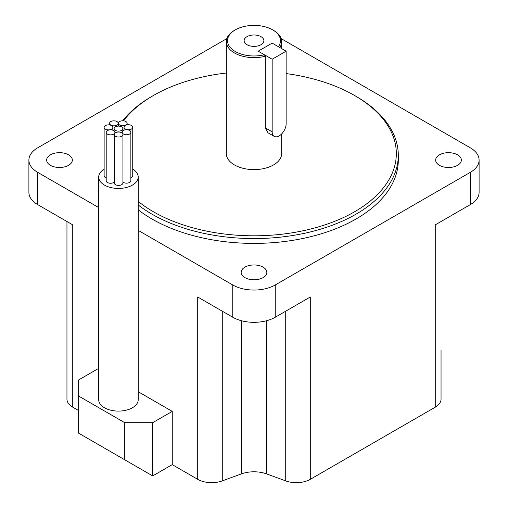 <?xml version="1.0" encoding="UTF-8"?>
<svg xmlns="http://www.w3.org/2000/svg" width="508" height="508" viewBox="0 0 508 508"><rect width="100%" height="100%" fill="white"/><g stroke="black" fill="none" stroke-linecap="round" stroke-linejoin="round"><path stroke-width="0.76" d="M272.167 59.245L272.167 131.851A9.881 5.702 120 0 0 274.212 136.373A9.881 5.702 120 0 0 281.826 133.725A9.881 5.702 120 0 0 286.137 123.781L286.137 51.175L272.167 59.245L258.191 51.175L264.382 54.75L265.284 56.242A27.667 15.97 180 0 1 234.436 52.953A27.667 15.97 180 0 1 226.333 41.656A27.667 15.97 180 0 1 234.436 30.359L235.274 29.877A26.48 15.291 0 0 0 235.274 51.498A26.48 15.291 0 0 0 264.382 54.75M235.274 29.877A26.48 15.291 0 0 1 272.726 29.877L272.726 29.877A26.48 15.291 0 0 1 278.359 46.685L272.167 43.11L258.191 51.175L272.167 43.11L286.137 51.175M260.985 36.652A9.881 5.702 0 0 0 250.222 35.42A9.881 5.702 0 0 0 244.119 40.691A9.881 5.702 0 0 0 247.015 44.723A9.881 5.702 0 0 0 257.778 45.961A9.881 5.702 0 0 0 263.881 40.691A9.881 5.702 0 0 0 260.985 36.652M273.564 30.359L272.726 29.877L273.564 30.359A27.667 15.97 180 0 1 281.667 41.656A27.667 15.97 180 0 1 279.756 47.492M281.667 133.89L281.667 153.632A27.667 15.97 180 0 1 264.585 168.389A27.667 15.97 180 0 1 234.436 164.929A27.667 15.97 180 0 1 226.333 153.632L226.333 41.656M274.212 136.373L267.989 132.779L265.284 127.876L265.284 56.242M125.317 129.019A4.35 2.508 0 0 0 130.054 129.559A4.35 2.508 0 0 0 132.74 127.241A4.35 2.508 0 0 0 131.464 125.47A4.35 2.508 0 0 0 126.727 124.924A4.35 2.508 0 0 0 124.047 127.241A4.35 2.508 0 0 0 125.317 129.019M130.867 177.711A4.35 2.508 0 0 0 132.74 175.647L132.74 127.241M119.71 125.051A4.35 2.508 0 0 0 124.447 125.597A4.35 2.508 0 0 0 127.133 123.279A4.35 2.508 0 0 0 125.857 121.501A4.35 2.508 0 0 0 121.12 120.961A4.35 2.508 0 0 0 118.434 123.279A4.35 2.508 0 0 0 119.71 125.051M110.846 125.114A4.35 2.508 0 0 0 115.583 125.66A4.35 2.508 0 0 0 118.269 123.336A4.35 2.508 0 0 0 116.992 121.564A4.35 2.508 0 0 0 112.255 121.018A4.35 2.508 0 0 0 109.569 123.336A4.35 2.508 0 0 0 110.846 125.114M105.397 129.153A4.35 2.508 0 0 0 110.134 129.699A4.35 2.508 0 0 0 112.82 127.375A4.35 2.508 0 0 0 111.55 125.603A4.35 2.508 0 0 0 106.807 125.057A4.35 2.508 0 0 0 104.127 127.375A4.35 2.508 0 0 0 105.397 129.153M104.127 127.375L104.127 175.781A4.35 2.508 0 0 0 105.397 177.559A4.35 2.508 0 0 0 106.204 177.921M107.474 134.131A4.35 2.508 0 0 0 112.211 134.671A4.35 2.508 0 0 0 114.897 132.353A4.35 2.508 0 0 0 113.621 130.581A4.35 2.508 0 0 0 108.883 130.035A4.35 2.508 0 0 0 106.204 132.353A4.35 2.508 0 0 0 107.474 134.131M106.204 132.353L106.204 180.759A4.35 2.508 0 0 0 107.474 182.531A4.35 2.508 0 0 0 114.23 182.093M115.507 136.296A4.35 2.508 0 0 0 120.244 136.836A4.35 2.508 0 0 0 122.93 134.518A4.35 2.508 0 0 0 121.653 132.747A4.35 2.508 0 0 0 116.916 132.201A4.35 2.508 0 0 0 114.23 134.518A4.35 2.508 0 0 0 115.507 136.296M114.23 134.518L114.23 182.924A4.35 2.508 0 0 0 115.507 184.702A4.35 2.508 0 0 0 120.244 185.242A4.35 2.508 0 0 0 122.93 182.924L122.93 134.518M115.386 130.397A4.35 2.508 0 0 0 120.123 130.943A4.35 2.508 0 0 0 122.809 128.619A4.35 2.508 0 0 0 121.533 126.848A4.35 2.508 0 0 0 116.796 126.302A4.35 2.508 0 0 0 114.116 128.619A4.35 2.508 0 0 0 115.386 130.397M123.45 134.017A4.35 2.508 0 0 0 128.187 134.563A4.35 2.508 0 0 0 130.867 132.245A4.35 2.508 0 0 0 129.597 130.473A4.35 2.508 0 0 0 124.86 129.927A4.35 2.508 0 0 0 122.174 132.245A4.35 2.508 0 0 0 123.45 134.017M122.93 182.061A4.35 2.508 0 0 0 123.45 182.423A4.35 2.508 0 0 0 128.187 182.969A4.35 2.508 0 0 0 130.867 180.651L130.867 132.245M104.127 169.17A19.761 11.411 0 0 0 98.698 177.025A19.761 11.411 0 0 0 104.489 185.096A19.761 11.411 0 0 0 126.022 187.566A19.761 11.411 0 0 0 138.22 177.025A19.761 11.411 0 0 0 132.74 169.139M98.698 177.025L98.698 399.688A19.761 11.411 0 0 0 104.489 407.759A19.761 11.411 0 0 0 126.022 410.229A19.761 11.411 0 0 0 138.22 399.688L138.22 177.025M263.081 267.138A12.846 7.417 0 0 0 249.085 265.532A12.846 7.417 0 0 0 241.154 272.383A12.846 7.417 0 0 0 244.919 277.628A12.846 7.417 0 0 0 258.915 279.235A12.846 7.417 0 0 0 266.846 272.383A12.846 7.417 0 0 0 263.081 267.138M457.587 154.845A12.846 7.417 0 0 0 443.592 153.238A12.846 7.417 0 0 0 435.661 160.083A12.846 7.417 0 0 0 439.426 165.329A12.846 7.417 0 0 0 453.422 166.935A12.846 7.417 0 0 0 461.353 160.083A12.846 7.417 0 0 0 457.587 154.845M68.574 154.845A12.846 7.417 0 0 0 54.578 153.238A12.846 7.417 0 0 0 46.647 160.083A12.846 7.417 0 0 0 50.413 165.329A12.846 7.417 0 0 0 64.408 166.935A12.846 7.417 0 0 0 72.339 160.083A12.846 7.417 0 0 0 68.574 154.845M138.22 201.428A142.329 82.175 0 0 0 153.359 211.734A142.329 82.175 0 0 0 354.641 211.741A142.329 82.175 0 0 0 354.641 95.529L356.038 96.336A144.304 83.312 180 0 1 398.304 155.245A144.304 83.312 180 0 1 309.226 232.219A144.304 83.312 180 0 1 151.962 214.16A144.304 83.312 180 0 1 138.22 204.978M138.22 209.817A144.304 83.312 0 0 0 151.962 218.999A144.304 83.312 0 0 0 309.226 237.058A144.304 83.312 0 0 0 398.304 160.083L398.304 155.245M124.746 422.681L78.638 396.056L78.638 433.172L124.746 459.791L124.746 422.681L152.692 422.681L152.692 475.926L172.256 464.63L172.256 411.385L138.22 391.738M172.256 464.63L197.714 479.33L197.714 297.002L232.759 317.24A30.035 17.342 0 0 0 275.241 317.24L310.286 297.002L310.286 479.33L435.254 407.181L435.254 224.854L470.306 204.616A30.035 17.342 0 0 0 479.101 192.354L479.101 160.083A30.035 17.342 0 0 0 470.306 147.822L281.165 38.621M226.835 38.621L37.694 147.822A30.035 17.342 0 0 0 28.899 160.083A30.035 17.342 0 0 0 37.694 172.352L98.698 207.569M138.22 230.384L232.759 284.969A30.035 17.342 0 0 0 275.241 284.969L470.306 172.352A30.035 17.342 0 0 0 479.101 160.083M28.899 160.083L28.899 192.354A30.035 17.342 0 0 0 37.694 204.616L72.746 224.854L72.746 407.181L78.638 410.578M98.698 368.916L98.196 368.63L78.638 379.927L78.638 396.056M72.746 407.181A19.761 11.411 180 0 1 66.954 399.11L66.954 221.513M441.046 350.247L441.046 399.11A19.761 11.411 180 0 1 435.254 407.181M310.286 479.33A19.761 11.411 180 0 1 285.725 480.892L266.706 473.926A23.711 13.691 0 0 0 241.294 473.926L222.275 480.892A19.761 11.411 180 0 1 197.714 479.33M122.631 120.771A144.304 83.312 180 0 1 151.962 96.336L153.359 95.529A142.329 82.175 0 0 0 123.52 120.802M356.038 96.336L354.641 95.529A142.329 82.175 0 0 0 286.137 73.584M226.333 73.025A142.329 82.175 0 0 0 153.359 95.529M152.692 422.681L172.256 411.385M124.746 459.791L152.692 475.926M265.284 127.876L272.167 131.851M232.759 284.969L232.759 317.24M37.694 172.352L37.694 204.616M470.306 172.352L470.306 204.616M275.241 284.969L275.241 317.24M222.275 480.892L222.275 311.182M241.294 473.926L241.294 320.688M266.706 473.926L266.706 320.688M285.725 480.892L285.725 311.182M281.667 41.656L281.667 48.59M127.133 123.279L127.133 124.841M118.269 123.336L118.269 126.117M112.82 127.375L112.82 130.213M114.897 132.353L114.897 133.191M122.809 128.619L122.809 130.943M122.174 132.245L122.174 133.109M114.116 128.619L114.116 130.918M109.569 123.336L109.569 124.949M118.434 123.279L118.434 126.111M124.047 127.241L124.047 130.181"/></g></svg>
